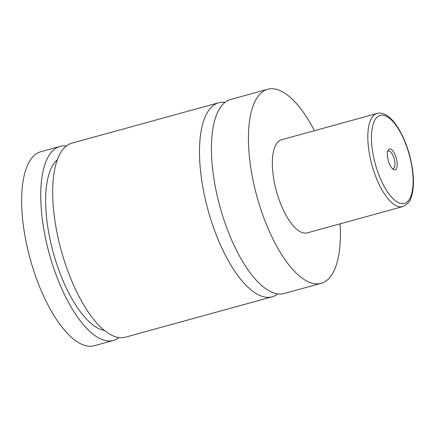 <?xml version="1.0" encoding="UTF-8"?>
<svg xmlns="http://www.w3.org/2000/svg" width="435" height="435" viewBox="0 0 435 435"><rect width="100%" height="100%" fill="white"/><g stroke="black" fill="none" stroke-linecap="round" stroke-linejoin="round"><path stroke-width="0.65" d="M277.796 293.919A100.637 38.835 -105.4 0 1 272.169 296.8A100.637 38.835 -105.4 0 1 200.66 172.151A100.637 38.835 -105.4 0 1 218.778 102.736A100.637 38.835 -105.4 0 1 225.085 102.334M397.09 162.347A10.804 4.171 74.6 0 0 393.006 151.108A10.804 4.171 74.6 0 0 387.998 150.385A10.804 4.171 74.6 0 0 387.471 156.415A10.804 4.171 74.6 0 0 393.202 169.302A10.804 4.171 74.6 0 0 397.09 162.347M392.337 168.562A9.124 3.523 74.6 0 0 393.213 168.59A9.124 3.523 74.6 0 0 394.855 162.293A9.124 3.523 74.6 0 0 388.368 150.994A9.124 3.523 74.6 0 0 387.634 151.467M402.707 206.614L307.224 232.883A48.307 18.64 -105.4 0 1 272.903 173.048A48.307 18.64 -105.4 0 1 281.597 139.727L377.08 113.459A48.307 18.64 -105.4 0 0 368.385 146.78A48.307 18.64 -105.4 0 0 402.707 206.614C407.715 204.287 410.629 200.921 411.456 196.506C413.467 190.095 413.941 182.009 412.875 172.26C410.683 154.849 405.491 139.635 397.307 126.623C393.18 120.321 388.841 116.15 384.29 114.117C381.163 112.98 378.76 112.763 377.08 113.459M340.072 223.846A100.637 38.835 -105.4 0 1 321.106 283.343A100.637 38.835 -105.4 0 1 249.598 158.688A100.637 38.835 -105.4 0 1 267.715 89.273A100.637 38.835 -105.4 0 1 314.445 130.69M321.106 283.343L284.104 293.522A100.637 38.835 -105.4 0 1 212.595 168.867A100.637 38.835 -105.4 0 1 230.713 99.452L267.715 89.273M272.169 296.8L125.356 337.19A100.637 38.835 -105.4 0 1 53.853 212.541A100.637 38.835 -105.4 0 1 71.971 143.12L218.778 102.736M104.308 330.388A89.904 34.697 -105.4 0 1 46.697 218.772A89.904 34.697 -105.4 0 1 57.36 159.732M119.049 337.593A100.637 38.835 -105.4 0 1 113.421 340.474A100.637 38.835 -105.4 0 1 41.918 215.825A100.637 38.835 -105.4 0 1 60.035 146.405A100.637 38.835 -105.4 0 1 66.343 146.002M113.421 340.474L94.324 345.727A100.637 38.835 -105.4 0 1 22.821 221.078A100.637 38.835 -105.4 0 1 40.939 151.657L60.035 146.405M371.969 146.861A45.621 17.607 74.6 0 0 396.965 201.807A45.621 17.607 74.6 0 0 412.597 171.901A45.621 17.607 74.6 0 0 387.596 116.955A45.621 17.607 74.6 0 0 371.969 146.861"/></g></svg>
